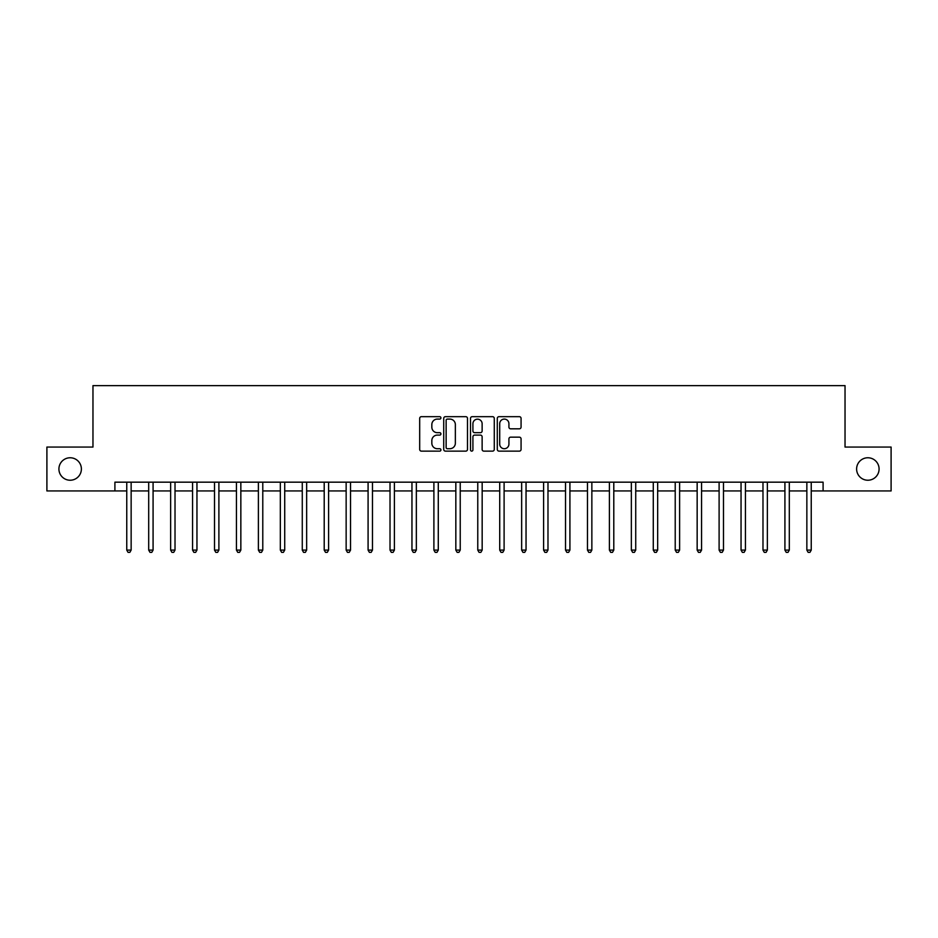 <?xml version="1.0" encoding="UTF-8"?>
<svg xmlns="http://www.w3.org/2000/svg" width="938" height="938" viewBox="0 0 938 938"><rect width="100%" height="100%" fill="white"/><g stroke="black" fill="none" stroke-linecap="round" stroke-linejoin="round"><path stroke-width="1.41" d="M440.919 417.879A1.208 1.208 0 0 0 439.711 416.671L421.408 416.671A1.724 1.724 0 0 0 419.685 418.395L419.685 449.408A1.724 1.724 0 0 0 421.408 451.131L439.711 451.131A1.208 1.208 0 0 0 440.919 449.923A1.208 1.208 0 0 0 439.711 448.716L437.343 448.716A5.511 5.511 0 0 1 431.832 443.205L431.832 440.614A5.511 5.511 0 0 1 437.343 435.103L439.711 435.103A1.208 1.208 0 0 0 440.919 433.895A1.208 1.208 0 0 0 439.711 432.688L437.343 432.688A5.511 5.511 0 0 1 431.832 427.177L431.832 424.597A5.511 5.511 0 0 1 437.343 419.087L439.711 419.087A1.208 1.208 0 0 0 440.919 417.879M856.617 469A11.233 11.233 0 0 0 867.849 480.233A11.233 11.233 0 0 0 879.082 469A11.233 11.233 0 0 0 867.849 457.767A11.233 11.233 0 0 0 856.617 469M58.918 469A11.233 11.233 0 0 0 70.151 480.233A11.233 11.233 0 0 0 81.383 469A11.233 11.233 0 0 0 70.151 457.767A11.233 11.233 0 0 0 58.918 469M519.347 428.818A1.724 1.724 0 0 0 521.071 427.095L521.071 418.395A1.724 1.724 0 0 0 519.347 416.671L499.016 416.671A1.724 1.724 0 0 0 497.292 418.395L497.292 449.408A1.724 1.724 0 0 0 499.016 451.131L519.347 451.131A1.724 1.724 0 0 0 521.071 449.408L521.071 438.89A1.724 1.724 0 0 0 519.347 437.167L510.647 437.167A1.724 1.724 0 0 0 508.924 438.89L508.924 444.108A4.608 4.608 0 0 1 504.316 448.716A4.608 4.608 0 0 1 499.708 444.108L499.708 423.695A4.608 4.608 0 0 1 504.316 419.087A4.608 4.608 0 0 1 508.924 423.695L508.924 427.095A1.724 1.724 0 0 0 510.647 428.818L519.347 428.818M114.905 490.937L46.9 490.937L46.9 447.063L92.968 447.063L92.968 385.635L845.032 385.635L845.032 447.063L891.1 447.063L891.1 490.937L823.095 490.937L823.095 482.167L114.905 482.167L114.905 490.937L126.759 490.937M467.487 418.395A1.724 1.724 0 0 0 465.776 416.671L445.444 416.671A1.724 1.724 0 0 0 443.721 418.395L443.721 449.408A1.724 1.724 0 0 0 445.444 451.131L465.776 451.131A1.724 1.724 0 0 0 467.487 449.408L467.487 418.395M472.224 416.671L492.556 416.671A1.724 1.724 0 0 1 494.279 418.395L494.279 449.408A1.724 1.724 0 0 1 492.556 451.131L483.856 451.131A1.724 1.724 0 0 1 482.132 449.408L482.132 436.827A1.724 1.724 0 0 0 480.408 435.103L474.64 435.103A1.724 1.724 0 0 0 472.916 436.827L472.916 449.923A1.208 1.208 0 0 1 471.708 451.131A1.208 1.208 0 0 1 470.513 449.923L470.513 418.395A1.724 1.724 0 0 1 472.224 416.671M131.144 490.937L148.696 490.937M153.082 490.937L170.634 490.937M175.019 490.937L192.571 490.937M196.957 490.937L214.509 490.937M218.894 490.937L236.446 490.937M240.843 490.937L258.384 490.937M262.781 490.937L280.333 490.937M284.718 490.937L302.271 490.937M306.656 490.937L324.208 490.937M328.593 490.937L346.145 490.937M350.531 490.937L368.083 490.937M372.468 490.937L390.02 490.937M394.406 490.937L411.958 490.937M416.343 490.937L433.895 490.937M438.281 490.937L455.833 490.937M460.23 490.937L477.77 490.937M482.167 490.937L499.72 490.937M504.105 490.937L521.657 490.937M526.042 490.937L543.594 490.937M547.98 490.937L565.532 490.937M569.917 490.937L587.469 490.937M591.855 490.937L609.407 490.937M613.792 490.937L631.344 490.937M635.73 490.937L653.282 490.937M657.667 490.937L675.219 490.937M679.616 490.937L697.157 490.937M701.554 490.937L719.106 490.937M723.491 490.937L741.043 490.937M745.429 490.937L762.981 490.937M767.366 490.937L784.918 490.937M789.304 490.937L806.856 490.937M811.241 490.937L823.095 490.937M447.332 419.087A1.208 1.208 0 0 0 446.136 420.283L446.136 447.508A1.208 1.208 0 0 0 447.332 448.716L449.83 448.716A5.511 5.511 0 0 0 455.352 443.205L455.352 424.597A5.511 5.511 0 0 0 449.83 419.087L447.332 419.087M482.132 423.777A4.608 4.608 0 0 0 477.524 419.169A4.608 4.608 0 0 0 472.916 423.777L472.916 430.964A1.724 1.724 0 0 0 474.64 432.688L480.408 432.688A1.724 1.724 0 0 0 482.132 430.964L482.132 423.777M131.355 482.167L131.273 482.39A1.759 1.759 90.1 0 0 131.144 483.047L131.144 550.09L126.759 550.09L126.759 483.047A1.759 1.759 90.1 0 0 126.63 482.39L126.536 482.167M131.144 550.09L129.831 552.365L128.072 552.365L126.759 550.09M153.304 482.167L153.211 482.39A1.759 1.759 91.2 0 0 153.082 483.047L153.082 550.09L148.696 550.09L148.696 483.047A1.759 1.759 91.2 0 0 148.567 482.39L148.474 482.167M153.082 550.09L151.768 552.365L150.01 552.365L148.696 550.09M175.242 482.167L175.148 482.39A1.759 1.759 91.2 0 0 175.019 483.047L175.019 550.09L170.634 550.09L170.634 483.047A1.759 1.759 91.2 0 0 170.505 482.39L170.423 482.167M175.019 550.09L173.706 552.365L171.947 552.365L170.634 550.09M197.179 482.167L197.086 482.39A1.759 1.759 91.2 0 0 196.957 483.047L196.957 550.09L192.571 550.09L192.571 483.047A1.759 1.759 91.2 0 0 192.442 482.39L192.36 482.167M196.957 550.09L195.643 552.365L193.885 552.365L192.571 550.09M219.117 482.167L219.023 482.39A1.759 1.759 91.2 0 0 218.894 483.047L218.894 550.09L214.509 550.09L214.509 483.047A1.759 1.759 91.2 0 0 214.38 482.39L214.298 482.167M218.894 550.09L217.581 552.365L215.822 552.365L214.509 550.09M241.054 482.167L240.96 482.39A1.759 1.759 91.2 0 0 240.843 483.047L240.843 550.09L236.446 550.09L236.446 483.047A1.759 1.759 91.2 0 0 236.317 482.39L236.235 482.167M240.843 550.09L239.518 552.365L237.771 552.365L236.446 550.09M262.992 482.167L262.898 482.39A1.759 1.759 91.2 0 0 262.781 483.047L262.781 550.09L258.384 550.09L258.384 483.047A1.759 1.759 91.2 0 0 258.267 482.39L258.173 482.167M262.781 550.09L261.456 552.365L259.709 552.365L258.384 550.09M284.929 482.167L284.847 482.39A1.759 1.759 91.2 0 0 284.718 483.047L284.718 550.09L280.333 550.09L280.333 483.047A1.759 1.759 91.2 0 0 280.204 482.39L280.11 482.167M284.718 550.09L283.393 552.365L281.646 552.365L280.333 550.09M306.867 482.167L306.785 482.39A1.759 1.759 91.2 0 0 306.656 483.047L306.656 550.09L302.271 550.09L302.271 483.047A1.759 1.759 91.2 0 0 302.142 482.39L302.048 482.167M306.656 550.09L305.342 552.365L303.584 552.365L302.271 550.09M328.804 482.167L328.722 482.39A1.759 1.759 91.2 0 0 328.593 483.047L328.593 550.09L324.208 550.09L324.208 483.047A1.759 1.759 91.2 0 0 324.079 482.39L323.985 482.167M328.593 550.09L327.28 552.365L325.521 552.365L324.208 550.09M350.753 482.167L350.66 482.39A1.759 1.759 91.2 0 0 350.531 483.047L350.531 550.09L346.145 550.09L346.145 483.047A1.759 1.759 91.2 0 0 346.016 482.39L345.923 482.167M350.531 550.09L349.217 552.365L347.459 552.365L346.145 550.09M372.691 482.167L372.597 482.39A1.759 1.759 91.2 0 0 372.468 483.047L372.468 550.09L368.083 550.09L368.083 483.047A1.759 1.759 91.2 0 0 367.954 482.39L367.86 482.167M372.468 550.09L371.155 552.365L369.396 552.365L368.083 550.09M394.628 482.167L394.535 482.39A1.759 1.759 91.2 0 0 394.406 483.047L394.406 550.09L390.02 550.09L390.02 483.047A1.759 1.759 91.2 0 0 389.891 482.39L389.809 482.167M394.406 550.09L393.092 552.365L391.334 552.365L390.02 550.09M416.566 482.167L416.472 482.39A1.759 1.759 91.2 0 0 416.343 483.047L416.343 550.09L411.958 550.09L411.958 483.047A1.759 1.759 91.2 0 0 411.829 482.39L411.747 482.167M416.343 550.09L415.03 552.365L413.271 552.365L411.958 550.09M438.503 482.167L438.409 482.39A1.759 1.759 91.2 0 0 438.281 483.047L438.281 550.09L433.895 550.09L433.895 483.047A1.759 1.759 91.2 0 0 433.766 482.39L433.684 482.167M438.281 550.09L436.967 552.365L435.22 552.365L433.895 550.09M460.441 482.167L460.347 482.39A1.759 1.759 91.2 0 0 460.23 483.047L460.23 550.09L455.833 550.09L455.833 483.047A1.759 1.759 91.2 0 0 455.716 482.39L455.622 482.167M460.23 550.09L458.905 552.365L457.158 552.365L455.833 550.09M482.378 482.167L482.284 482.39A1.759 1.759 91.2 0 0 482.167 483.047L482.167 550.09L477.77 550.09L477.77 483.047A1.759 1.759 91.2 0 0 477.653 482.39L477.559 482.167M482.167 550.09L480.842 552.365L479.095 552.365L477.77 550.09M504.316 482.167L504.234 482.39A1.759 1.759 91.2 0 0 504.105 483.047L504.105 550.09L499.72 550.09L499.72 483.047A1.759 1.759 91.2 0 0 499.591 482.39L499.497 482.167M504.105 550.09L502.78 552.365L501.033 552.365L499.72 550.09M526.253 482.167L526.171 482.39A1.759 1.759 91.2 0 0 526.042 483.047L526.042 550.09L521.657 550.09L521.657 483.047A1.759 1.759 91.2 0 0 521.528 482.39L521.434 482.167M526.042 550.09L524.729 552.365L522.97 552.365L521.657 550.09M548.191 482.167L548.109 482.39A1.759 1.759 91.2 0 0 547.98 483.047L547.98 550.09L543.594 550.09L543.594 483.047A1.759 1.759 91.2 0 0 543.465 482.39L543.372 482.167M547.98 550.09L546.666 552.365L544.908 552.365L543.594 550.09M570.14 482.167L570.046 482.39A1.759 1.759 91.2 0 0 569.917 483.047L569.917 550.09L565.532 550.09L565.532 483.047A1.759 1.759 91.2 0 0 565.403 482.39L565.309 482.167M569.917 550.09L568.604 552.365L566.845 552.365L565.532 550.09M592.077 482.167L591.984 482.39A1.759 1.759 91.2 0 0 591.855 483.047L591.855 550.09L587.469 550.09L587.469 483.047A1.759 1.759 91.2 0 0 587.34 482.39L587.247 482.167M591.855 550.09L590.541 552.365L588.783 552.365L587.469 550.09M614.015 482.167L613.921 482.39A1.759 1.759 91.2 0 0 613.792 483.047L613.792 550.09L609.407 550.09L609.407 483.047A1.759 1.759 91.2 0 0 609.278 482.39L609.196 482.167M613.792 550.09L612.479 552.365L610.72 552.365L609.407 550.09M635.952 482.167L635.858 482.39A1.759 1.759 91.2 0 0 635.73 483.047L635.73 550.09L631.344 550.09L631.344 483.047A1.759 1.759 91.2 0 0 631.215 482.39L631.133 482.167M635.73 550.09L634.416 552.365L632.658 552.365L631.344 550.09M657.89 482.167L657.796 482.39A1.759 1.759 91.2 0 0 657.667 483.047L657.667 550.09L653.282 550.09L653.282 483.047A1.759 1.759 91.2 0 0 653.153 482.39L653.071 482.167M657.667 550.09L656.354 552.365L654.607 552.365L653.282 550.09M679.827 482.167L679.733 482.39A1.759 1.759 91.2 0 0 679.616 483.047L679.616 550.09L675.219 550.09L675.219 483.047A1.759 1.759 91.2 0 0 675.102 482.39L675.008 482.167M679.616 550.09L678.291 552.365L676.544 552.365L675.219 550.09M701.765 482.167L701.683 482.39A1.759 1.759 91.2 0 0 701.554 483.047L701.554 550.09L697.157 550.09L697.157 483.047A1.759 1.759 91.2 0 0 697.04 482.39L696.946 482.167M701.554 550.09L700.229 552.365L698.482 552.365L697.157 550.09M723.702 482.167L723.62 482.39A1.759 1.759 91.2 0 0 723.491 483.047L723.491 550.09L719.106 550.09L719.106 483.047A1.759 1.759 91.2 0 0 718.977 482.39L718.883 482.167M723.491 550.09L722.178 552.365L720.419 552.365L719.106 550.09M745.64 482.167L745.558 482.39A1.759 1.759 91.2 0 0 745.429 483.047L745.429 550.09L741.043 550.09L741.043 483.047A1.759 1.759 91.2 0 0 740.914 482.39L740.821 482.167M745.429 550.09L744.115 552.365L742.357 552.365L741.043 550.09M767.577 482.167L767.495 482.39A1.759 1.759 91.2 0 0 767.366 483.047L767.366 550.09L762.981 550.09L762.981 483.047A1.759 1.759 91.2 0 0 762.852 482.39L762.758 482.167M767.366 550.09L766.053 552.365L764.294 552.365L762.981 550.09M789.526 482.167L789.433 482.39A1.759 1.759 91.2 0 0 789.304 483.047L789.304 550.09L784.918 550.09L784.918 483.047A1.759 1.759 91.2 0 0 784.789 482.39L784.696 482.167M789.304 550.09L787.99 552.365L786.232 552.365L784.918 550.09M811.464 482.167L811.37 482.39A1.759 1.759 91.2 0 0 811.241 483.047L811.241 550.09L806.856 550.09L806.856 483.047A1.759 1.759 91.2 0 0 806.727 482.39L806.645 482.167M811.241 550.09L809.928 552.365L808.169 552.365L806.856 550.09"/></g></svg>
